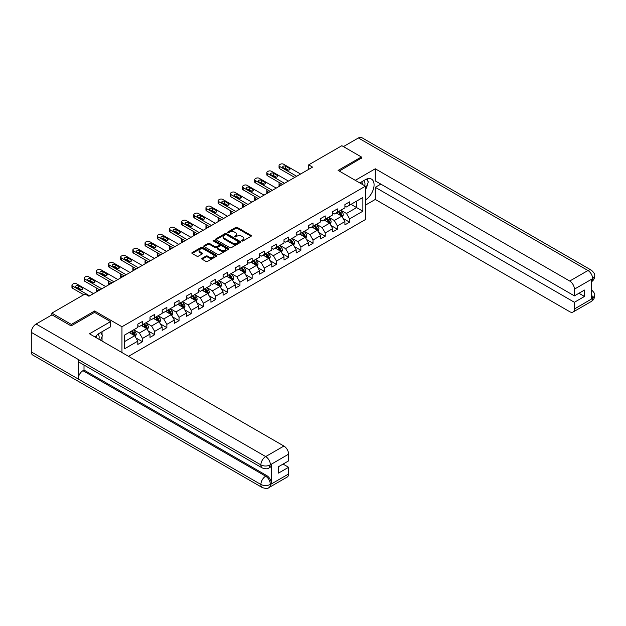 <?xml version="1.0" encoding="UTF-8"?>
<svg xmlns="http://www.w3.org/2000/svg" width="626" height="626" viewBox="0 0 626 626"><rect width="100%" height="100%" fill="white"/><g stroke="black" fill="none" stroke-linecap="round" stroke-linejoin="round"><path stroke-width="0.94" d="M241.847 240.979A0.759 0.438 0 0 0 242.919 240.979L251.065 236.276A1.088 0.626 0 0 0 251.386 235.83A1.088 0.626 0 0 0 251.065 235.392L237.27 227.426A1.088 0.626 0 0 0 235.736 227.426L227.59 232.121A0.759 0.438 0 0 0 228.662 232.747L229.719 232.136A3.466 2.003 0 0 1 234.625 232.136L235.775 232.802A3.466 2.003 0 0 1 236.792 234.218A3.466 2.003 0 0 1 235.775 235.634L234.719 236.237A0.759 0.438 0 0 0 235.791 236.863L236.847 236.252A3.466 2.003 0 0 1 241.753 236.252L242.904 236.918A3.466 2.003 0 0 1 243.921 238.334A3.466 2.003 0 0 1 242.904 239.75L241.847 240.353A0.759 0.438 0 0 0 241.847 240.979L241.847 240.353M202.088 258.311A1.088 0.626 0 0 0 201.768 258.757A1.088 0.626 0 0 0 202.088 259.195L205.962 261.433A1.088 0.626 0 0 0 207.488 261.433L216.533 256.206A1.088 0.626 0 0 0 216.854 255.768A1.088 0.626 0 0 0 216.533 255.322L202.738 247.356A1.088 0.626 0 0 0 201.204 247.356L192.159 252.583A1.088 0.626 0 0 0 191.846 253.021A1.088 0.626 0 0 0 192.159 253.467L196.838 256.167A1.088 0.626 0 0 0 198.372 256.167L202.237 253.929A1.088 0.626 0 0 0 202.558 253.491A1.088 0.626 0 0 0 202.237 253.045L199.921 251.707A2.903 1.675 0 0 1 199.076 250.525A2.903 1.675 0 0 1 200.86 248.976A2.903 1.675 0 0 1 204.021 249.336L213.106 254.586A2.903 1.675 0 0 1 213.959 255.768A2.903 1.675 0 0 1 212.167 257.317A2.903 1.675 0 0 1 209.006 256.95L207.488 256.073A1.088 0.626 0 0 0 205.962 256.073L202.088 258.311L202.088 259.195M94.628 312.421L94.628 310.981L71.356 324.417L51.841 313.141L51.841 314.948M94.628 310.981L121.96 326.756L365.443 186.188L365.443 219.546L128.518 356.335M361.382 158.323L361.382 156.969L338.11 170.405L365.443 186.188M361.382 156.969L341.859 145.701L308.673 164.857L308.673 169.372M51.841 313.141L85.026 293.977L88.931 296.239L312.577 167.111L308.673 164.857M229.797 247.669A1.088 0.626 0 0 0 231.33 247.669L240.376 242.45A1.088 0.626 0 0 0 240.689 242.004A1.088 0.626 0 0 0 240.376 241.558L226.581 233.6A1.088 0.626 0 0 0 225.047 233.6L216.001 238.819A1.088 0.626 0 0 0 215.68 239.257A1.088 0.626 0 0 0 216.001 239.703L229.797 247.669M213.662 241.143A0.759 0.438 0 0 1 214.428 241.245L228.443 249.336L219.413 254.547A1.088 0.626 0 0 1 217.879 254.547L204.084 246.581L204.084 245.697A1.088 0.626 0 0 0 203.763 246.143A1.088 0.626 0 0 0 204.084 246.581M204.084 245.697L207.949 243.467A1.088 0.626 0 0 1 209.483 243.467L215.078 246.699A1.088 0.626 0 0 0 216.612 246.699L219.178 245.212A1.088 0.626 0 0 0 219.499 244.774A1.088 0.626 0 0 0 219.178 244.328L213.356 240.963A0.759 0.438 0 0 1 214.428 240.345L228.459 248.444A1.088 0.626 0 0 1 228.772 248.882A1.088 0.626 0 0 1 228.459 249.328L228.459 248.444M121.96 352.548L121.96 326.756M135.975 337.962L142.501 341.726L142.501 338.431L149.997 334.104L149.997 337.398L154.677 334.691L154.677 331.404L162.173 327.077L162.173 330.364L166.86 327.656L166.86 324.37L174.357 320.042L174.357 323.329L179.044 320.629L179.044 317.335L186.54 313.008L186.54 316.302L191.227 313.595L191.227 310.3L198.724 305.973L198.724 309.267L203.411 306.56L203.411 303.266L210.907 298.938L210.907 302.233L215.587 299.525L215.587 296.239L223.083 291.912L223.083 295.198L227.77 292.491L227.77 289.204L235.266 284.877L235.266 288.163L239.954 285.464L239.954 282.17L247.45 277.842L247.45 281.129L252.137 278.429L252.137 275.135L259.634 270.808L259.634 274.102L264.321 271.394L264.321 268.1L271.817 263.773L271.817 267.067L276.496 264.36L276.496 261.073L283.993 256.738L283.993 260.033L288.68 257.325L288.68 254.039L296.176 249.711L296.176 252.998L300.863 250.298L300.863 247.004L308.36 242.677L308.36 245.963L313.047 243.264L313.047 239.969L320.543 235.642L320.543 238.936L325.23 236.229L325.23 232.935L332.727 228.607L332.727 231.902L337.406 229.194L337.406 225.908L344.903 221.573L344.903 224.867L349.59 222.16L349.59 218.873L362.869 211.205L362.869 197.503L356.617 201.11L356.617 207.597L362.869 211.205M142.501 341.726L137.814 344.433L137.814 341.139L124.535 348.807L124.535 335.098L137.814 327.437L137.814 324.143L142.501 321.435L142.501 324.73L149.997 320.402L149.997 317.108L154.677 314.401L154.677 317.695L162.173 313.368L162.173 310.073L166.86 307.374L166.86 310.66L174.357 306.333L174.357 303.047L179.044 300.339L179.044 303.626L186.54 299.298L186.54 296.012L191.227 293.304L191.227 296.599L198.724 292.272L198.724 288.977L203.411 286.27L203.411 289.564L210.907 285.237L210.907 281.943L215.587 279.235L215.587 282.529L223.083 278.202L223.083 274.908L227.77 272.208L227.77 275.495L235.266 271.168L235.266 267.881L239.954 265.174L239.954 268.46L247.45 264.133L247.45 260.846L252.137 258.139L252.137 261.433L259.634 257.106L259.634 253.812L264.321 251.104L264.321 254.399L271.817 250.071L271.817 246.777L276.496 244.07L276.496 247.364L283.993 243.037L283.993 239.742L288.68 237.043L288.68 240.329L296.176 236.002L296.176 232.715L300.863 230.008L300.863 233.295L308.36 228.967L308.36 225.681L313.047 222.973L313.047 226.268L320.543 221.94L320.543 218.646L325.23 215.939L325.23 219.233L332.727 214.906L332.727 211.611L337.406 208.904L337.406 212.198L344.903 207.871L344.903 204.577L349.59 201.877L349.59 205.164L362.869 197.503M141.249 325.45L146.875 328.697L139.379 333.024L133.753 329.777M137.814 325.63L139.379 326.529L142.501 324.73M139.379 333.024L142.501 338.431M146.875 328.697L149.997 334.104M153.433 318.415L159.051 321.662L151.555 325.99L145.936 322.742M149.997 318.595L151.555 319.503L154.677 317.695M151.555 325.99L154.677 331.404M159.051 321.662L162.173 327.077M165.616 311.38L171.234 314.628L163.738 318.955L158.12 315.715M162.173 311.568L163.738 312.468L166.86 310.66M163.738 318.955L166.86 324.37M171.234 314.628L174.357 320.042M177.792 304.353L183.418 307.601L175.922 311.928L170.295 308.681M174.357 304.533L175.922 305.433L179.044 303.626M175.922 311.928L179.044 317.335M183.418 307.601L186.54 313.008M189.975 297.319L195.602 300.566L188.105 304.893L182.479 301.646M186.54 297.499L188.105 298.399L191.227 296.599M188.105 304.893L191.227 310.3M195.602 300.566L198.724 305.973M202.159 290.284L207.777 293.531L200.281 297.859L194.663 294.611M198.724 290.464L200.281 291.364L203.411 289.564M200.281 297.859L203.411 303.266M207.777 293.531L210.907 298.938M214.342 283.249L219.961 286.497L212.464 290.824L206.846 287.577M210.907 283.429L212.464 284.337L215.587 282.529M212.464 290.824L215.587 296.239M219.961 286.497L223.083 291.912M226.526 276.215L232.144 279.462L224.648 283.789L219.022 280.55M223.083 276.402L224.648 277.302L227.77 275.495M224.648 283.789L227.77 289.204M232.144 279.462L235.266 284.877M238.702 269.188L244.328 272.435L236.831 276.762L231.205 273.515M235.266 269.368L236.831 270.268L239.954 268.46M236.831 276.762L239.954 282.17M244.328 272.435L247.45 277.842M250.885 262.153L256.511 265.401L249.015 269.728L243.389 266.48M247.45 262.333L249.015 263.233L252.137 261.433M249.015 269.728L252.137 275.135M256.511 265.401L259.634 270.808M263.069 255.118L268.687 258.366L261.191 262.693L255.572 259.446M259.634 255.298L261.191 256.198L264.321 254.399M261.191 262.693L264.321 268.1M268.687 258.366L271.817 263.773M275.252 248.084L280.871 251.331L273.374 255.658L267.756 252.411M271.817 248.264L273.374 249.171L276.496 247.364M273.374 255.658L276.496 261.073M280.871 251.331L283.993 256.738M287.428 241.049L293.054 244.296L285.558 248.624L279.932 245.384M283.993 241.229L285.558 242.137L288.68 240.329M285.558 248.624L288.68 254.039M293.054 244.296L296.176 249.711M299.611 234.022L305.238 237.262L297.741 241.597L292.115 238.35M296.176 234.202L297.741 235.102L300.863 233.295M297.741 241.597L300.863 247.004M305.238 237.262L308.36 242.677M311.795 226.988L317.421 230.235L309.925 234.562L304.299 231.315M308.36 227.168L309.925 228.067L313.047 226.268M309.925 234.562L313.047 239.969M317.421 230.235L320.543 235.642M323.978 219.953L329.597 223.2L322.1 227.528L316.482 224.28M320.543 220.133L322.1 221.033L325.23 219.233M322.1 227.528L325.23 232.935M329.597 223.2L332.727 228.607M336.162 212.918L341.78 216.166L334.284 220.493L328.666 217.245M332.727 213.098L334.284 214.006L337.406 212.198M334.284 220.493L337.406 225.908M341.78 216.166L344.903 221.573M350.998 204.358L356.617 207.597L346.468 213.458L340.841 210.219M344.903 206.064L346.468 206.971L349.59 205.164M346.468 213.458L349.59 218.873M71.356 324.417L71.356 325.763M124.535 341.593L134.692 335.732L129.066 332.484M134.692 335.732L137.814 341.139M343.071 218.396L349.59 222.16M330.888 225.43L337.406 229.194M318.704 232.465L325.23 236.229M306.521 239.5L313.047 243.264M294.345 246.534L300.863 250.298M282.162 253.561L288.68 257.325M269.978 260.596L276.496 264.36M257.795 267.631L264.321 271.394M245.619 274.665L252.137 278.429M233.435 281.7L239.954 285.464M221.252 288.727L227.77 292.491M209.068 295.762L215.587 299.525M196.885 302.796L203.411 306.56M184.709 309.831L191.227 313.595M172.526 316.866L179.044 320.629M160.342 323.892L166.86 327.656M148.159 330.927L154.677 334.691M242.152 241.08L242.904 240.65A3.466 2.003 0 0 0 243.921 239.234L243.921 238.334M236.792 234.218L236.792 235.118A3.466 2.003 0 0 1 235.775 236.534L235.024 236.964M251.065 235.392L251.065 236.276L237.27 228.326A1.088 0.626 0 0 0 235.736 228.326L227.895 232.849M240.361 242.458L226.581 234.5A1.088 0.626 0 0 0 225.047 234.5L216.017 239.711L216.001 238.819M238.459 242.317A0.759 0.438 0 0 0 238.459 241.691L226.346 234.703A0.759 0.438 0 0 0 225.274 234.703L224.163 235.345A3.466 2.003 0 0 0 223.146 236.761A3.466 2.003 0 0 0 224.163 238.177L232.442 242.958A3.466 2.003 0 0 0 237.348 242.958L238.459 242.317L238.459 243.217A0.759 0.438 0 0 0 238.678 242.904L238.678 242.004M223.146 236.761L223.146 237.661A3.466 2.003 0 0 0 224.163 239.077L224.163 238.177M238.459 243.217L237.348 243.858A3.466 2.003 0 0 1 232.442 243.858L224.163 239.077M204.092 246.589L207.949 244.367L207.949 243.467M219.499 244.774L219.499 245.674A1.088 0.626 0 0 1 219.178 246.112L216.612 247.599A1.088 0.626 0 0 1 215.078 247.599L209.483 244.367A1.088 0.626 0 0 0 207.949 244.367M220.884 250.048A2.903 1.675 0 0 0 224.045 250.408A2.903 1.675 0 0 0 225.837 248.866A2.903 1.675 0 0 0 224.984 247.677L221.784 245.83A1.088 0.626 0 0 0 220.25 245.83L217.684 247.317A1.088 0.626 0 0 0 217.371 247.755A1.088 0.626 0 0 0 217.684 248.201L220.884 250.048L220.884 250.948A2.903 1.675 0 0 0 224.045 251.316A2.903 1.675 0 0 0 225.837 249.766L225.837 248.866M217.371 247.755L217.371 248.655A1.088 0.626 0 0 0 217.684 249.101L217.684 248.201M220.884 250.948L217.684 249.101M213.959 255.768L213.959 256.668A2.903 1.675 0 0 1 212.167 258.217A2.903 1.675 0 0 1 209.006 257.849L207.488 256.981A1.088 0.626 0 0 0 205.962 256.981L202.104 259.203M199.076 250.525L199.076 251.425A2.903 1.675 0 0 0 199.921 252.607L199.921 251.707M202.237 253.045L202.237 253.929L199.921 252.607M216.526 256.214L202.738 248.264A1.088 0.626 0 0 0 201.204 248.264L192.174 253.475M342.399 217.238L343.33 214.898A2.927 1.69 -120 0 0 342.391 212.402L340.779 210.25M337.97 213.967L336.874 212.504M281.066 185.304L279.689 184.506L279.689 186.102M279.219 186.368A2.207 1.275 180 0 1 279.04 185.859L279.04 183.606A2.207 1.275 0 0 0 279.689 184.506M338.361 211.651L339.973 213.802A2.927 1.69 60 0 1 340.81 215.563L341.749 215.023A2.927 1.69 -120 0 0 340.912 213.263L339.3 211.111M338.564 211.533L340.356 213.92A1.495 0.861 60 0 1 340.622 214.374L341.749 215.023M279.611 182.753A2.207 1.275 0 0 0 279.04 183.606M296.685 176.289L279.689 166.477A2.207 1.275 -0 0 1 279.04 165.569A2.207 1.275 -0 0 1 279.689 164.669L280.464 164.223A2.207 1.275 -0 0 1 283.586 164.223L300.59 174.036M279.04 165.569L279.04 167.831A2.207 1.275 180 0 0 279.689 168.73L294.736 177.416M283.202 167.69A1.768 1.017 180 0 1 282.678 166.97A1.768 1.017 180 0 1 283.774 166.031A1.768 1.017 180 0 1 285.699 166.25L289.447 168.41A1.768 1.017 180 0 1 289.963 169.137A1.768 1.017 180 0 1 288.876 170.076A1.768 1.017 180 0 1 286.951 169.857L283.202 167.69M284.118 168.222A1.768 1.017 180 0 1 285.699 168.504L288.523 170.139M364.731 185.773A7.176 4.147 120 0 0 363.667 180.671M362.446 184.451A4.914 2.84 120 0 0 361.429 181.978A4.914 2.84 120 0 0 361.413 181.97M366.406 179.169L368.331 181.9L365.443 189.342M98.916 339.237A7.176 4.147 120 0 0 97.969 334.221M96.631 337.923A4.914 2.84 120 0 0 96.122 335.904M100.551 332.578L102.515 335.372L100.629 340.231M365.443 199.937A12.426 7.176 120 0 0 373.432 188.974A12.426 7.176 120 0 0 371.5 179.122A12.426 7.176 120 0 0 365.287 179.74L359.778 182.917M365.443 205.125L375.279 199.444L375.279 187.315L574.41 302.28L574.41 308.994L592.752 298.305L591.586 298.852L591.586 279.462L592.642 278.633L574.41 289.157A6.628 3.826 -120 0 0 569.723 281.043L587.955 270.518L358.377 137.97L343.424 146.601M380.827 184.114L375.279 187.315M578.94 293.258L584.481 296.458L584.481 290.057L574.41 295.879L375.279 180.914L375.279 168.785L569.723 281.043M355.294 180.327L375.279 168.785M375.279 199.444L569.723 311.701A6.628 3.826 -120 0 0 573.033 312.03A6.628 3.826 -120 0 0 574.41 308.994M358.377 137.97A6.792 3.92 -60 0 1 361.773 137.634L591.351 270.182A6.792 3.92 -60 0 0 587.955 270.518A6.628 3.826 60 0 1 592.642 278.633M574.41 295.879L574.41 289.157M584.481 296.458L574.41 302.28M361.382 158.049L339.284 171.078M365.443 189.709A12.426 7.176 120 0 0 367.705 183.52M367.9 181.297A12.426 7.176 120 0 0 367.595 178.762M591.586 294.212L592.642 298.242M591.351 289.791C594.019 292.185 595.13 294.103 594.7 295.535L592.767 298.305M591.351 270.182C594.019 272.553 595.13 274.485 594.7 275.972L592.759 278.695M262.286 467.958A6.792 3.92 -60 0 1 260.878 464.899C264.008 466.393 267.13 466.386 270.244 464.86L269 467.951C267.889 469.077 265.651 469.085 262.286 467.958L79.557 362.462A6.792 3.92 -60 0 1 78.156 359.402L31.3 332.351A6.792 3.92 -60 0 1 36.105 324.033L51.997 314.855L71.129 325.903L94.549 312.374L110.559 321.615L110.559 326.803L99.471 333.204A12.426 7.176 120 0 0 95.121 337.046M110.559 321.615L89.479 333.791L283.914 446.048A6.628 3.826 60 0 1 288.602 454.163L288.602 460.885L278.531 466.699L278.531 473.099L288.602 467.286L288.602 473.999A6.628 3.826 60 0 1 287.232 477.035L269 487.56A6.628 3.826 -120 0 0 270.369 484.532L288.602 473.999M101.772 340.888L104.393 342.399M102.046 340.732L102.046 336.569M102.046 334.707L102.046 331.717M269 487.56C267.936 488.687 265.706 488.687 262.286 487.568L32.708 355.02A6.792 3.92 -60 0 1 31.3 351.914L78.156 378.965A6.792 3.92 -60 0 1 82.953 370.694L265.682 476.19L266.739 475.58A6.628 3.826 60 0 1 271.426 483.695L271.426 464.312A6.628 3.826 60 0 1 270.049 467.34L269 467.951M31.3 332.351L31.3 351.914M36.105 324.033L265.682 456.581A6.792 3.92 -60 0 0 260.878 464.899L78.156 359.402L78.156 378.965L260.878 484.461C264 485.972 267.122 485.972 270.252 484.461L270.369 484.532M288.602 467.286L283.062 464.085M84.009 365.028L84.009 370.083L266.739 475.58M84.009 370.083L82.953 370.694M330.215 224.264L331.146 221.925A2.927 1.69 -120 0 0 330.215 219.436L328.603 217.285M325.794 221.001L324.698 219.538M268.883 192.339L267.505 191.54L267.505 193.137M267.044 193.403A2.207 1.275 180 0 1 266.856 192.894L266.856 190.64A2.207 1.275 0 0 0 267.505 191.54M326.177 218.685L327.789 220.837A2.927 1.69 60 0 1 328.627 222.59L329.566 222.05A2.927 1.69 -120 0 0 328.728 220.289L327.116 218.138M326.381 218.568L328.173 220.955A1.495 0.861 60 0 1 328.439 221.401L329.566 222.05M267.427 189.788A2.207 1.275 0 0 0 266.856 190.64M318.031 231.299L318.963 228.96A2.927 1.69 -120 0 0 318.031 226.471L316.42 224.319M313.61 228.036L312.515 226.573M256.707 199.373L255.322 198.575L255.322 200.171M254.86 200.437A2.207 1.275 180 0 1 254.672 199.929L254.672 197.675A2.207 1.275 0 0 0 255.322 198.575M313.994 225.712L315.606 227.864A2.927 1.69 60 0 1 316.443 229.625L317.382 229.085A2.927 1.69 -120 0 0 316.545 227.324L314.933 225.172M314.197 225.595L315.989 227.981A1.495 0.861 60 0 1 316.263 228.435L317.382 229.085M255.244 196.814A2.207 1.275 0 0 0 254.672 197.675M284.501 183.324L267.505 173.504A2.207 1.275 -0 0 1 266.856 172.604A2.207 1.275 -0 0 1 267.505 171.704L268.288 171.25A2.207 1.275 -0 0 1 271.41 171.25L288.406 181.071M266.856 172.604L266.856 174.857A2.207 1.275 180 0 0 267.505 175.765L282.553 184.451M271.019 174.724A1.768 1.017 180 0 1 270.502 174.005A1.768 1.017 180 0 1 271.59 173.058A1.768 1.017 180 0 1 273.515 173.285L277.263 175.444A1.768 1.017 180 0 1 277.78 176.164A1.768 1.017 180 0 1 276.692 177.111A1.768 1.017 180 0 1 274.767 176.892L271.019 174.724M271.934 175.257A1.768 1.017 180 0 1 273.515 175.538L276.348 177.166M272.318 190.359L255.322 180.538A2.207 1.275 -0 0 1 254.672 179.639A2.207 1.275 -0 0 1 255.322 178.739L256.104 178.285A2.207 1.275 -0 0 1 259.227 178.285L276.222 188.097M254.672 179.639L254.672 181.892A2.207 1.275 180 0 0 255.322 182.792L270.369 191.486M258.835 181.759A1.768 1.017 180 0 1 258.319 181.039A1.768 1.017 180 0 1 259.407 180.092A1.768 1.017 180 0 1 261.332 180.311L265.08 182.479A1.768 1.017 180 0 1 265.604 183.199A1.768 1.017 180 0 1 264.508 184.146A1.768 1.017 180 0 1 262.584 183.919L258.835 181.759M259.751 182.291A1.768 1.017 180 0 1 261.332 182.573L264.164 184.201M305.856 238.334L306.779 235.994A2.927 1.69 -120 0 0 305.848 233.506L304.236 231.354M301.427 235.063L300.331 233.608M244.523 206.408L243.138 205.61L243.138 207.206M242.677 207.472A2.207 1.275 180 0 1 242.489 206.963L242.489 204.702A2.207 1.275 0 0 0 243.138 205.61M301.818 232.747L303.43 234.899A2.927 1.69 60 0 1 304.267 236.659L305.198 236.119A2.927 1.69 -120 0 0 304.361 234.359L302.749 232.207M302.022 232.629L303.806 235.016A1.495 0.861 60 0 1 304.079 235.47L305.198 236.119M243.06 203.849A2.207 1.275 0 0 0 242.489 204.702M293.672 245.369L294.603 243.029A2.927 1.69 -120 0 0 293.664 240.533L292.052 238.381M289.243 242.098L288.148 240.634M232.34 213.435L230.955 212.644L230.955 214.233M230.493 214.507A2.207 1.275 180 0 1 230.313 213.99L230.313 211.737A2.207 1.275 0 0 0 230.955 212.644M289.635 239.781L291.246 241.933A2.927 1.69 60 0 1 292.084 243.694L293.023 243.154A2.927 1.69 -120 0 0 292.185 241.393L290.574 239.242M289.838 239.664L291.622 242.051A1.495 0.861 60 0 1 291.896 242.505L293.023 243.154M230.884 210.884A2.207 1.275 0 0 0 230.313 211.737M281.489 252.403L282.42 250.064A2.927 1.69 -120 0 0 281.481 247.567L279.869 245.415M277.06 249.132L275.964 247.669M220.156 220.469L218.779 219.671L218.779 221.268M218.31 221.534A2.207 1.275 180 0 1 218.13 221.025L218.13 218.771A2.207 1.275 0 0 0 218.779 219.671M277.451 246.816L279.063 248.968A2.927 1.69 60 0 1 279.9 250.729L280.839 250.189A2.927 1.69 -120 0 0 280.002 248.428L278.39 246.276M277.654 246.699L279.446 249.085A1.495 0.861 60 0 1 279.712 249.539L280.839 250.189M218.701 217.918A2.207 1.275 0 0 0 218.13 218.771M260.142 197.386L243.138 187.573A2.207 1.275 -0 0 1 242.489 186.673A2.207 1.275 -0 0 1 243.138 185.773L243.921 185.319A2.207 1.275 -0 0 1 247.043 185.319L264.047 195.132M242.489 186.673L242.489 188.927A2.207 1.275 180 0 0 243.138 189.827L258.186 198.512M246.652 188.794A1.768 1.017 180 0 1 246.135 188.066A1.768 1.017 180 0 1 247.223 187.127A1.768 1.017 180 0 1 249.156 187.346L252.904 189.514A1.768 1.017 180 0 1 253.42 190.234A1.768 1.017 180 0 1 252.325 191.173A1.768 1.017 180 0 1 250.4 190.953L246.652 188.794M247.575 189.318A1.768 1.017 180 0 1 249.156 189.6L251.981 191.235M247.959 204.42L230.955 194.608A2.207 1.275 -0 0 1 230.313 193.708A2.207 1.275 -0 0 1 230.955 192.8L231.737 192.354A2.207 1.275 -0 0 1 234.86 192.354L251.863 202.167M230.313 193.708L230.313 195.961A2.207 1.275 180 0 0 230.955 196.861L246.002 205.547M234.468 195.821A1.768 1.017 180 0 1 233.952 195.101A1.768 1.017 180 0 1 235.047 194.162A1.768 1.017 180 0 1 236.972 194.381L240.72 196.548A1.768 1.017 180 0 1 241.237 197.268A1.768 1.017 180 0 1 240.149 198.207A1.768 1.017 180 0 1 238.216 197.988L234.468 195.821M235.392 196.353A1.768 1.017 180 0 1 236.972 196.634L239.797 198.27M235.775 211.455L218.779 201.642A2.207 1.275 -0 0 1 218.13 200.735A2.207 1.275 -0 0 1 218.779 199.835L219.554 199.389A2.207 1.275 -0 0 1 222.684 199.389L239.68 209.201M218.13 200.735L218.13 202.996A2.207 1.275 180 0 0 218.779 203.896L233.827 212.582M222.293 202.855A1.768 1.017 180 0 1 221.776 202.135A1.768 1.017 180 0 1 222.864 201.196A1.768 1.017 180 0 1 224.789 201.415L228.537 203.575A1.768 1.017 180 0 1 229.053 204.303A1.768 1.017 180 0 1 227.966 205.242A1.768 1.017 180 0 1 226.041 205.023L222.293 202.855M223.208 203.387A1.768 1.017 180 0 1 224.789 203.669L227.621 205.305M269.305 259.43L270.236 257.09A2.927 1.69 -120 0 0 269.305 254.602L267.693 252.45M264.884 256.167L263.789 254.704M207.973 227.504L206.596 226.706L206.596 228.302M206.134 228.568A2.207 1.275 180 0 1 205.946 228.06L205.946 225.806A2.207 1.275 0 0 0 206.596 226.706M265.267 253.851L266.879 256.003A2.927 1.69 60 0 1 267.717 257.755L268.656 257.216A2.927 1.69 -120 0 0 267.818 255.455L266.207 253.303M265.471 253.733L267.263 256.12A1.495 0.861 60 0 1 267.529 256.566L268.656 257.216M206.517 224.953A2.207 1.275 0 0 0 205.946 225.806M223.592 218.49L206.596 208.669A2.207 1.275 -0 0 1 205.946 207.769A2.207 1.275 -0 0 1 206.596 206.87L207.378 206.416A2.207 1.275 -0 0 1 210.5 206.416L227.496 216.236M205.946 207.769L205.946 210.023A2.207 1.275 180 0 0 206.596 210.931L221.643 219.616M210.109 209.89A1.768 1.017 180 0 1 209.593 209.17A1.768 1.017 180 0 1 210.68 208.223A1.768 1.017 180 0 1 212.605 208.45L216.353 210.61A1.768 1.017 180 0 1 216.87 211.33A1.768 1.017 180 0 1 215.782 212.277A1.768 1.017 180 0 1 213.857 212.058L210.109 209.89M211.025 210.422A1.768 1.017 180 0 1 212.605 210.704L215.438 212.331M257.122 266.465L258.053 264.125A2.927 1.69 -120 0 0 257.122 261.637L255.51 259.485M252.701 263.202L251.605 261.738M195.797 234.539L194.412 233.741L194.412 235.337M193.95 235.603A2.207 1.275 180 0 1 193.763 235.094L193.763 232.841A2.207 1.275 0 0 0 194.412 233.741M253.084 260.878L254.696 263.03A2.927 1.69 60 0 1 255.541 264.79L256.472 264.25A2.927 1.69 -120 0 0 255.635 262.49L254.023 260.338M253.295 260.76L255.079 263.147A1.495 0.861 60 0 1 255.353 263.601L256.472 264.25M194.334 231.98A2.207 1.275 0 0 0 193.763 232.841M211.416 225.524L194.412 215.704A2.207 1.275 -0 0 1 193.763 214.804A2.207 1.275 -0 0 1 194.412 213.904L195.195 213.45A2.207 1.275 -0 0 1 198.317 213.45L215.313 223.263M193.763 214.804L193.763 217.058A2.207 1.275 180 0 0 194.412 217.958L209.46 226.651M197.926 216.925A1.768 1.017 180 0 1 197.409 216.205A1.768 1.017 180 0 1 198.497 215.258A1.768 1.017 180 0 1 200.422 215.477L204.17 217.645A1.768 1.017 180 0 1 204.694 218.364A1.768 1.017 180 0 1 203.599 219.311A1.768 1.017 180 0 1 201.674 219.084L197.926 216.925M198.849 217.457A1.768 1.017 180 0 1 200.422 217.738L203.254 219.366M244.946 273.499L245.869 271.16A2.927 1.69 -120 0 0 244.938 268.671L243.326 266.519M240.517 270.229L239.422 268.773M183.614 241.573L182.229 240.775L182.229 242.372M181.767 242.638A2.207 1.275 180 0 1 181.587 242.129L181.587 239.875A2.207 1.275 0 0 0 182.229 240.775M240.908 267.912L242.52 270.064A2.927 1.69 60 0 1 243.357 271.825L244.289 271.285A2.927 1.69 -120 0 0 243.451 269.524L241.839 267.372M241.112 267.795L242.896 270.182A1.495 0.861 60 0 1 243.17 270.635L244.289 271.285M182.158 239.015A2.207 1.275 0 0 0 181.587 239.875M199.232 232.551L182.229 222.739A2.207 1.275 -0 0 1 181.587 221.839A2.207 1.275 -0 0 1 182.229 220.939L183.011 220.485A2.207 1.275 -0 0 1 186.133 220.485L203.137 230.298M181.587 221.839L181.587 224.092A2.207 1.275 180 0 0 182.229 224.992L197.276 233.678M185.742 223.959A1.768 1.017 180 0 1 185.226 223.232A1.768 1.017 180 0 1 186.321 222.293A1.768 1.017 180 0 1 188.246 222.512L191.994 224.679A1.768 1.017 180 0 1 192.511 225.399A1.768 1.017 180 0 1 191.415 226.338A1.768 1.017 180 0 1 189.49 226.119L185.742 223.959M186.665 224.484A1.768 1.017 180 0 1 188.246 224.765L191.071 226.401M232.762 280.534L233.694 278.194A2.927 1.69 -120 0 0 232.755 275.698L231.143 273.546M228.334 277.263L227.238 275.8M171.43 248.608L170.045 247.81L170.045 249.398M169.583 249.672A2.207 1.275 180 0 1 169.403 249.156L169.403 246.902A2.207 1.275 0 0 0 170.045 247.81M228.725 274.947L230.337 277.099A2.927 1.69 60 0 1 231.174 278.86L232.113 278.32A2.927 1.69 -120 0 0 231.276 276.559L229.664 274.407M228.928 274.83L230.712 277.216A1.495 0.861 60 0 1 230.986 277.67L232.113 278.32M169.975 246.049A2.207 1.275 0 0 0 169.403 246.902M187.049 239.586L170.045 229.773A2.207 1.275 -0 0 1 169.403 228.873A2.207 1.275 -0 0 1 170.045 227.966L170.828 227.52A2.207 1.275 -0 0 1 173.95 227.52L190.953 237.332M169.403 228.873L169.403 231.127A2.207 1.275 180 0 0 170.045 232.027L185.093 240.713M173.559 230.986A1.768 1.017 180 0 1 173.042 230.266A1.768 1.017 180 0 1 174.138 229.327A1.768 1.017 180 0 1 176.062 229.546L179.811 231.714A1.768 1.017 180 0 1 180.327 232.434A1.768 1.017 180 0 1 179.239 233.373A1.768 1.017 180 0 1 177.314 233.154L173.559 230.986M174.482 231.518A1.768 1.017 180 0 1 176.062 231.8L178.887 233.435M220.579 287.569L221.51 285.229A2.927 1.69 -120 0 0 220.571 282.733L218.959 280.581M216.15 284.298L215.062 282.835M159.247 255.635L157.869 254.837L157.869 256.433M157.408 256.699A2.207 1.275 180 0 1 157.22 256.19L157.22 253.937A2.207 1.275 0 0 0 157.869 254.837M216.541 281.982L218.153 284.134A2.927 1.69 60 0 1 218.99 285.894L219.929 285.354A2.927 1.69 -120 0 0 219.092 283.594L217.48 281.442M216.745 281.864L218.537 284.251A1.495 0.861 60 0 1 218.803 284.705L219.929 285.354M157.791 253.084A2.207 1.275 0 0 0 157.22 253.937M174.865 246.621L157.869 236.808A2.207 1.275 -0 0 1 157.22 235.9A2.207 1.275 -0 0 1 157.869 235L158.644 234.554A2.207 1.275 -0 0 1 161.774 234.554L178.77 244.367M157.22 235.9L157.22 238.162A2.207 1.275 180 0 0 157.869 239.062L172.917 247.747M161.383 238.021A1.768 1.017 180 0 1 160.866 237.301A1.768 1.017 180 0 1 161.954 236.362A1.768 1.017 180 0 1 163.879 236.581L167.627 238.741A1.768 1.017 180 0 1 168.144 239.468A1.768 1.017 180 0 1 167.056 240.407A1.768 1.017 180 0 1 165.131 240.188L161.383 238.021M162.298 238.553A1.768 1.017 180 0 1 163.879 238.835L166.712 240.47M208.395 294.596L209.327 292.256A2.927 1.69 -120 0 0 208.395 289.768L206.783 287.616M203.974 291.333L202.879 289.869M147.063 262.67L145.686 261.871L145.686 263.468M145.224 263.734A2.207 1.275 180 0 1 145.036 263.225L145.036 260.972A2.207 1.275 0 0 0 145.686 261.871M204.358 289.016L205.97 291.168A2.927 1.69 60 0 1 206.807 292.929L207.746 292.381A2.927 1.69 -120 0 0 206.909 290.62L205.297 288.469M204.561 288.899L206.353 291.286A1.495 0.861 60 0 1 206.627 291.732L207.746 292.381M145.608 260.119A2.207 1.275 0 0 0 145.036 260.972M162.682 253.655L145.686 243.835A2.207 1.275 -0 0 1 145.036 242.935A2.207 1.275 -0 0 1 145.686 242.035L146.468 241.581A2.207 1.275 -0 0 1 149.591 241.581L166.586 251.402M145.036 242.935L145.036 245.189A2.207 1.275 180 0 0 145.686 246.096L160.733 254.782M149.199 245.056A1.768 1.017 180 0 1 148.683 244.336A1.768 1.017 180 0 1 149.77 243.389A1.768 1.017 180 0 1 151.695 243.616L155.444 245.775A1.768 1.017 180 0 1 155.96 246.495A1.768 1.017 180 0 1 154.872 247.442A1.768 1.017 180 0 1 152.947 247.223L149.199 245.056M150.115 245.588A1.768 1.017 180 0 1 151.695 245.869L154.528 247.497M196.22 301.63L197.143 299.291A2.927 1.69 -120 0 0 196.212 296.802L194.6 294.65M191.791 298.367L190.695 296.904M134.887 269.704L133.502 268.906L133.502 270.502M133.041 270.768A2.207 1.275 180 0 1 132.853 270.26L132.853 268.006A2.207 1.275 0 0 0 133.502 268.906M192.182 296.043L193.794 298.195A2.927 1.69 60 0 1 194.631 299.956L195.562 299.416A2.927 1.69 -120 0 0 194.725 297.655L193.113 295.503M192.385 295.926L194.17 298.312A1.495 0.861 60 0 1 194.443 298.766L195.562 299.416M133.424 267.145A2.207 1.275 0 0 0 132.853 268.006M150.506 260.69L133.502 250.87A2.207 1.275 -0 0 1 132.853 249.97A2.207 1.275 -0 0 1 133.502 249.07L134.285 248.616A2.207 1.275 -0 0 1 137.407 248.616L154.411 258.436M132.853 249.97L132.853 252.223A2.207 1.275 180 0 0 133.502 253.123L148.55 261.817M137.016 252.09A1.768 1.017 180 0 1 136.499 251.37A1.768 1.017 180 0 1 137.587 250.423A1.768 1.017 180 0 1 139.512 250.643L143.26 252.81A1.768 1.017 180 0 1 143.784 253.53A1.768 1.017 180 0 1 142.689 254.477A1.768 1.017 180 0 1 140.764 254.25L137.016 252.09M137.939 252.622A1.768 1.017 180 0 1 139.512 252.904L142.345 254.532M184.036 308.665L184.96 306.325A2.927 1.69 -120 0 0 184.028 303.837L182.416 301.685M179.607 305.394L178.512 303.939M122.704 276.739L121.319 275.941L121.319 277.537M120.857 277.803A2.207 1.275 180 0 1 120.677 277.295L120.677 275.041A2.207 1.275 0 0 0 121.319 275.941M179.998 303.078L181.61 305.23A2.927 1.69 60 0 1 182.448 306.99L183.387 306.45A2.927 1.69 -120 0 0 182.542 304.69L180.937 302.538M180.202 302.961L181.986 305.347A1.495 0.861 60 0 1 182.26 305.801L183.387 306.45M121.248 274.18A2.207 1.275 0 0 0 120.677 275.041M138.323 267.717L121.319 257.904A2.207 1.275 -0 0 1 120.677 257.004A2.207 1.275 -0 0 1 121.319 256.104L122.101 255.651A2.207 1.275 -0 0 1 125.223 255.651L142.227 265.463M120.677 257.004L120.677 259.258A2.207 1.275 180 0 0 121.319 260.158L136.366 268.844M124.832 259.125A1.768 1.017 180 0 1 124.316 258.397A1.768 1.017 180 0 1 125.411 257.458A1.768 1.017 180 0 1 127.336 257.677L131.084 259.845A1.768 1.017 180 0 1 131.601 260.565A1.768 1.017 180 0 1 130.505 261.504A1.768 1.017 180 0 1 128.58 261.285L124.832 259.125M125.756 259.649A1.768 1.017 180 0 1 127.336 259.931L130.161 261.566M171.853 315.7L172.784 313.36A2.927 1.69 -120 0 0 171.845 310.864L170.233 308.712M167.424 312.429L166.328 310.965M110.52 283.774L109.135 282.975L109.135 284.564M108.674 284.838A2.207 1.275 180 0 1 108.494 284.321L108.494 282.068A2.207 1.275 0 0 0 109.135 282.975M167.815 310.113L169.427 312.264A2.927 1.69 60 0 1 170.264 314.025L171.203 313.485A2.927 1.69 -120 0 0 170.366 311.725L168.754 309.573M168.018 309.995L169.81 312.382A1.495 0.861 60 0 1 170.076 312.836L171.203 313.485M109.065 281.215A2.207 1.275 0 0 0 108.494 282.068M126.139 274.751L109.135 264.939A2.207 1.275 -0 0 1 108.494 264.039A2.207 1.275 -0 0 1 109.135 263.131L109.918 262.685A2.207 1.275 -0 0 1 113.04 262.685L130.044 272.498M108.494 264.039L108.494 266.293A2.207 1.275 180 0 0 109.135 267.192L124.183 275.878M112.657 266.152A1.768 1.017 180 0 1 112.132 265.432A1.768 1.017 180 0 1 113.228 264.493A1.768 1.017 180 0 1 115.153 264.712L118.901 266.879A1.768 1.017 180 0 1 119.417 267.599A1.768 1.017 180 0 1 118.33 268.538A1.768 1.017 180 0 1 116.405 268.319L112.657 266.152M113.572 266.684A1.768 1.017 180 0 1 115.153 266.966L117.978 268.601M159.669 322.734L160.6 320.395A2.927 1.69 -120 0 0 159.669 317.898L158.057 315.747M155.24 319.463L154.153 318M98.337 290.8L96.96 290.002L96.96 291.599M96.498 291.865A2.207 1.275 180 0 1 96.31 291.356L96.31 289.102A2.207 1.275 0 0 0 96.96 290.002M155.631 317.147L157.243 319.299A2.927 1.69 60 0 1 158.081 321.06L159.02 320.52A2.927 1.69 -120 0 0 158.182 318.759L156.57 316.607M155.835 317.03L157.627 319.416A1.495 0.861 60 0 1 157.893 319.87L159.02 320.52M96.881 288.25A2.207 1.275 0 0 0 96.31 289.102M113.955 281.786L96.96 271.974A2.207 1.275 -0 0 1 96.31 271.066A2.207 1.275 -0 0 1 96.96 270.166L97.734 269.72A2.207 1.275 -0 0 1 100.864 269.72L117.86 279.532M96.31 271.066L96.31 273.327A2.207 1.275 180 0 0 96.96 274.227L112.007 282.913M100.473 273.186A1.768 1.017 180 0 1 99.957 272.466A1.768 1.017 180 0 1 101.044 271.527A1.768 1.017 180 0 1 102.969 271.747L106.717 273.906A1.768 1.017 180 0 1 107.234 274.634A1.768 1.017 180 0 1 106.146 275.573A1.768 1.017 180 0 1 104.221 275.354L100.473 273.186M101.389 273.719A1.768 1.017 180 0 1 102.969 274L105.802 275.636M147.486 329.761L148.417 327.421A2.927 1.69 -120 0 0 147.486 324.933L145.874 322.781M143.064 326.498L141.969 325.035M143.448 324.182L145.06 326.334A2.927 1.69 60 0 1 145.897 328.094L146.836 327.547A2.927 1.69 -120 0 0 145.999 325.786L144.387 323.634M143.651 324.065L145.443 326.451A1.495 0.861 60 0 1 145.717 326.897L146.836 327.547M101.772 288.821L84.776 279.008A2.207 1.275 -0 0 1 84.127 278.1A2.207 1.275 -0 0 1 84.776 277.201L85.559 276.747A2.207 1.275 -0 0 1 88.681 276.747L105.677 286.567M84.127 278.1L84.127 280.354A2.207 1.275 180 0 0 84.776 281.262L99.824 289.948M88.289 280.221A1.768 1.017 180 0 1 87.773 279.501A1.768 1.017 180 0 1 88.861 278.554A1.768 1.017 180 0 1 90.786 278.781L94.534 280.941A1.768 1.017 180 0 1 95.05 281.661A1.768 1.017 180 0 1 93.963 282.608A1.768 1.017 180 0 1 92.038 282.389L88.289 280.221M89.205 280.753A1.768 1.017 180 0 1 90.786 281.035L93.618 282.67M135.31 336.796L136.233 334.456A2.927 1.69 -120 0 0 135.302 331.968L133.69 329.816M130.881 333.533L129.785 332.07M131.272 331.209L132.884 333.361A2.927 1.69 60 0 1 133.721 335.121L134.653 334.581A2.927 1.69 -120 0 0 133.815 332.821L132.203 330.669M131.476 331.091L133.26 333.478A1.495 0.861 60 0 1 133.534 333.932L134.653 334.581M89.596 295.855L72.593 286.035A2.207 1.275 -0 0 1 71.943 285.135A2.207 1.275 -0 0 1 72.593 284.235L73.375 283.781A2.207 1.275 -0 0 1 76.497 283.781L93.501 293.602M71.943 285.135L71.943 287.389A2.207 1.275 180 0 0 72.593 288.289L83.735 294.729M76.106 287.256A1.768 1.017 180 0 1 75.589 286.536A1.768 1.017 180 0 1 76.677 285.589A1.768 1.017 180 0 1 78.61 285.816L82.358 287.976A1.768 1.017 180 0 1 82.875 288.696A1.768 1.017 180 0 1 81.779 289.642A1.768 1.017 180 0 1 79.854 289.415L76.106 287.256M77.029 287.788A1.768 1.017 180 0 1 78.61 288.07L81.435 289.697M242.904 240.65L242.904 239.75M234.719 236.863L234.719 236.237M235.775 236.534L235.775 235.634M227.59 232.747L227.59 232.121M235.736 228.326L235.736 227.426M237.27 228.326L237.27 227.426M225.047 234.5L225.047 233.6M226.581 234.5L226.581 233.6M240.376 242.45L240.376 241.558M232.442 243.858L232.442 242.958M237.348 243.858L237.348 242.958M209.483 244.367L209.483 243.467M215.078 247.599L215.078 246.699M216.612 247.599L216.612 246.699M219.178 246.112L219.178 245.212M214.428 241.245L214.428 240.345M205.962 256.981L205.962 256.073M207.488 256.981L207.488 256.073M209.006 257.849L209.006 256.95M192.159 253.467L192.159 252.583M201.204 248.264L201.204 247.356M202.738 248.264L202.738 247.356M216.533 256.206L216.533 255.322M341.491 216.001L343.306 214.953M340.912 213.263L342.391 212.402M338.83 214.46L339.973 213.802M279.689 168.73L279.689 166.477M285.699 166.25L285.699 168.504M289.447 168.41L289.447 169.857M594.7 295.558C594.622 298.156 593.479 300.136 591.273 301.497A6.628 3.826 -120 0 0 592.642 298.469M591.586 281.669L592.642 278.852M271.426 483.695L270.26 484.461M288.602 454.163L270.26 464.852M270.369 464.915L271.426 464.312M270.369 464.695A6.628 3.826 60 0 0 265.682 456.581L283.914 446.048M262.286 487.568A6.792 3.92 -60 0 1 260.878 484.461A6.792 3.92 -60 0 1 265.682 476.19C268.507 478.076 270.064 480.784 270.369 484.305M329.307 223.036L331.123 221.987M328.728 220.289L330.215 219.436M326.647 221.494L327.789 220.837M317.132 230.063L318.947 229.014M316.545 227.324L318.031 226.471M314.463 228.529L315.606 227.864M267.505 175.765L267.505 173.504M273.515 173.285L273.515 175.538M277.263 175.444L277.263 176.892M255.322 182.792L255.322 180.538M261.332 180.311L261.332 182.573M265.08 182.479L265.08 183.919M304.948 237.097L306.763 236.049M304.361 234.359L305.848 233.506M302.28 235.564L303.43 234.899M292.765 244.132L294.58 243.084M292.185 241.393L293.664 240.533M290.104 242.591L291.246 241.933M280.581 251.167L282.396 250.118M280.002 248.428L281.481 247.567M277.921 249.625L279.063 248.968M243.138 189.827L243.138 187.573M249.156 187.346L249.156 189.6M252.904 189.514L252.904 190.953M230.955 196.861L230.955 194.608M236.972 194.381L236.972 196.634M240.72 196.548L240.72 197.988M218.779 203.896L218.779 201.642M224.789 201.415L224.789 203.669M228.537 203.575L228.537 205.023M268.397 258.202L270.221 257.153M267.818 255.455L269.305 254.602M265.737 256.66L266.879 256.003M206.596 210.931L206.596 208.669M212.605 208.45L212.605 210.704M216.353 210.61L216.353 212.058M256.222 265.228L258.037 264.18M255.635 262.49L257.122 261.637M253.553 263.695L254.696 263.03M194.412 217.958L194.412 215.704M200.422 215.477L200.422 217.738M204.17 217.645L204.17 219.084M244.038 272.263L245.854 271.214M243.451 269.524L244.938 268.671M241.37 270.729L242.52 270.064M182.229 224.992L182.229 222.739M188.246 222.512L188.246 224.765M191.994 224.679L191.994 226.119M231.855 279.298L233.67 278.249M231.276 276.559L232.755 275.698M229.194 277.756L230.337 277.099M170.045 232.027L170.045 229.773M176.062 229.546L176.062 231.8M179.811 231.714L179.811 233.154M219.671 286.332L221.487 285.284M219.092 283.594L220.571 282.733M217.011 284.791L218.153 284.134M157.869 239.062L157.869 236.808M163.879 236.581L163.879 238.835M167.627 238.741L167.627 240.188M207.496 293.367L209.311 292.319M206.909 290.62L208.395 289.768M204.827 291.826L205.97 291.168M145.686 246.096L145.686 243.835M151.695 243.616L151.695 245.869M155.444 245.775L155.444 247.223M195.312 300.394L197.127 299.345M194.725 297.655L196.212 296.802M192.644 298.86L193.794 298.195M133.502 253.123L133.502 250.87M139.512 250.643L139.512 252.904M143.26 252.81L143.26 254.25M183.128 307.429L184.944 306.38M182.542 304.69L184.028 303.837M180.46 305.895L181.61 305.23M121.319 260.158L121.319 257.904M127.336 257.677L127.336 259.931M131.084 259.845L131.084 261.285M170.945 314.463L172.76 313.415M170.366 311.725L171.845 310.864M168.284 312.922L169.427 312.264M109.135 267.192L109.135 264.939M115.153 264.712L115.153 266.966M118.901 266.879L118.901 268.319M158.761 321.498L160.577 320.449M158.182 318.759L159.669 317.898M156.101 319.956L157.243 319.299M96.96 274.227L96.96 271.974M102.969 271.747L102.969 274M106.717 273.906L106.717 275.354M146.586 328.533L148.401 327.484M145.999 325.786L147.486 324.933M143.917 326.991L145.06 326.334M84.776 281.262L84.776 279.008M90.786 278.781L90.786 281.035M94.534 280.941L94.534 282.389M134.402 335.559L136.218 334.511M133.815 332.821L135.302 331.968M131.734 334.026L132.884 333.361M72.593 288.289L72.593 286.035M78.61 285.816L78.61 288.07M82.358 287.976L82.358 289.415M573.033 312.03L591.273 301.497M594.7 275.996C594.614 278.57 593.471 280.534 591.273 281.888"/></g></svg>
